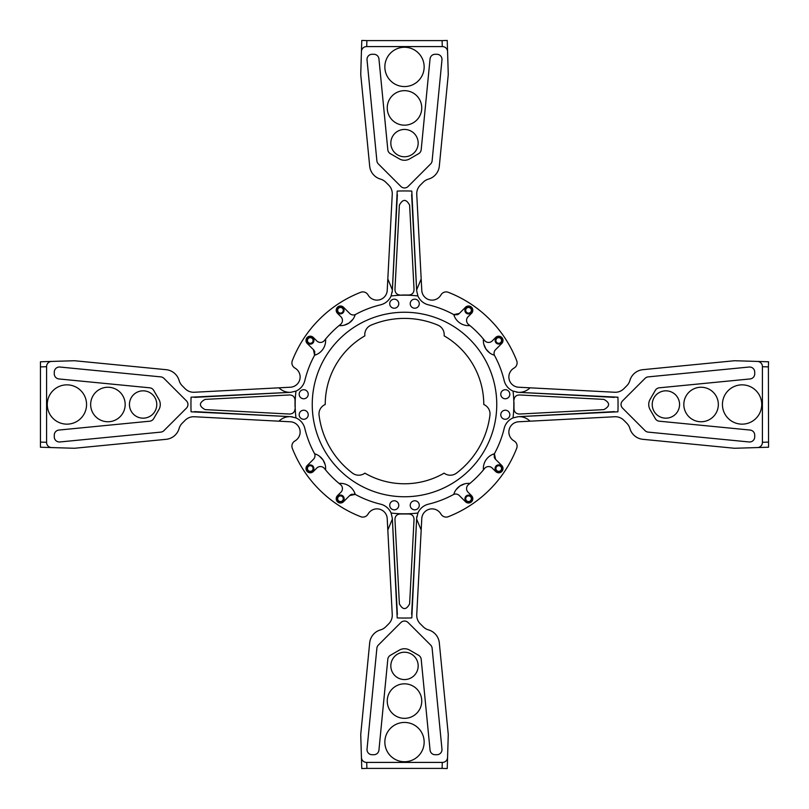 <?xml version="1.0" encoding="UTF-8"?>
<svg xmlns="http://www.w3.org/2000/svg" width="809" height="809" viewBox="0 0 809 809"><rect width="100%" height="100%" fill="white"/><g stroke="black" fill="none" stroke-linecap="round" stroke-linejoin="round"><path stroke-width="1.21" d="M424.149 66.914A19.649 19.649 0 0 0 404.5 47.266A19.649 19.649 0 0 0 384.851 66.914A19.649 19.649 0 0 0 404.5 86.563A19.649 19.649 0 0 0 424.149 66.914M626.844 385.711L623.79 388.765A11.963 11.963 0 0 1 614.709 392.254L518.589 387.218A10.254 10.254 0 0 1 514.069 368.055A5.976 5.976 0 0 0 516.688 360.683A120.44 120.44 0 0 0 448.317 292.312A5.976 5.976 0 0 0 440.945 294.931A10.254 10.254 0 0 1 421.782 290.411L416.746 194.291A11.963 11.963 0 0 1 420.235 185.21L423.289 182.156A11.963 11.963 0 0 1 428.477 179.113A15.017 15.017 0 0 0 439.317 166.128L448.267 74.489L447.569 51.554A5.127 5.127 0 0 0 442.442 46.588L366.558 46.588A5.127 5.127 0 0 0 361.431 51.554L360.733 74.489L369.683 166.128A15.017 15.017 0 0 0 380.523 179.113A11.963 11.963 0 0 1 385.711 182.156L388.765 185.21A11.963 11.963 0 0 1 392.254 194.291L387.218 290.411A10.254 10.254 0 0 1 368.055 294.931A5.976 5.976 0 0 0 360.683 292.312A120.44 120.44 0 0 0 292.312 360.683A5.976 5.976 0 0 0 294.931 368.055A10.254 10.254 0 0 1 290.411 387.218L194.291 392.254A11.963 11.963 0 0 1 185.21 388.765L182.156 385.711A11.963 11.963 0 0 1 179.113 380.523A15.017 15.017 0 0 0 166.128 369.683L74.489 360.733L51.554 361.431A5.127 5.127 0 0 0 46.588 366.558L46.588 442.442A5.127 5.127 0 0 0 51.554 447.569L74.489 448.267L166.128 439.317A15.017 15.017 0 0 0 179.113 428.477A11.963 11.963 0 0 1 182.156 423.289L185.21 420.235A11.963 11.963 0 0 1 194.291 416.746L290.411 421.782A10.254 10.254 0 0 1 294.931 440.945A5.976 5.976 0 0 0 292.312 448.317A120.44 120.44 0 0 0 360.683 516.688A5.976 5.976 0 0 0 368.055 514.069A10.254 10.254 0 0 1 387.218 518.589L392.254 614.709A11.963 11.963 0 0 1 388.765 623.79L385.711 626.844A11.963 11.963 0 0 1 380.523 629.887A15.017 15.017 0 0 0 369.683 642.872L360.733 734.511L361.431 757.446A5.127 5.127 0 0 0 366.558 762.412L442.442 762.412A5.127 5.127 0 0 0 447.569 757.446L448.267 734.511L439.317 642.872A15.017 15.017 0 0 0 428.477 629.887A11.963 11.963 0 0 1 423.289 626.844L420.235 623.79A11.963 11.963 0 0 1 416.746 614.709L421.782 518.589A10.254 10.254 0 0 1 440.945 514.069A5.976 5.976 0 0 0 448.317 516.688A120.44 120.44 0 0 0 516.688 448.317A5.976 5.976 0 0 0 514.069 440.945A10.254 10.254 0 0 1 518.589 421.782L614.709 416.746A11.963 11.963 0 0 1 623.79 420.235L626.844 423.289A11.963 11.963 0 0 1 629.887 428.477A15.017 15.017 0 0 0 642.872 439.317L734.511 448.267L757.446 447.569A5.127 5.127 0 0 0 762.412 442.442L762.412 366.558A5.127 5.127 0 0 0 757.446 361.431L734.511 360.733L642.872 369.683A15.017 15.017 0 0 0 629.887 380.523A11.963 11.963 0 0 1 626.844 385.711M530.026 421.186A15.371 15.371 0 0 0 518.316 416.665L513.017 417.909A15.371 15.371 0 0 0 504.169 428.436A102.5 102.5 0 0 1 494.38 453.778A15.371 15.371 0 0 0 483.418 469.918A102.5 102.5 0 0 0 484.591 468.482A5.127 5.127 0 0 1 492.216 468.057L495.705 471.546A4.267 4.267 0 0 0 501.752 471.546A4.267 4.267 0 0 0 501.752 465.509L495.553 459.31L494.4 453.778M614.436 411.629L518.316 416.665L617.924 411.801A213.556 213.556 0 0 0 617.924 397.199A17.08 17.08 0 0 1 616.771 397.33A17.08 17.08 0 0 0 616.822 397.33M516.506 392.132A15.371 15.371 0 0 0 530.026 387.814M754.726 435.151A5.127 5.127 0 0 0 750.095 430.054L659.254 421.186A5.127 5.127 0 0 1 655.32 418.647L650.102 409.627A10.254 10.254 0 0 1 650.102 399.373L655.32 390.353A5.127 5.127 0 0 1 659.254 387.814L750.095 378.946A5.127 5.127 0 0 0 754.726 373.849L754.726 372.14A5.127 5.127 0 0 0 749.104 367.033L648.191 376.883A5.127 5.127 0 0 0 645.066 378.359L622.546 400.88A5.127 5.127 0 0 0 622.546 408.12L645.066 430.641A5.127 5.127 0 0 0 648.191 432.117L749.104 441.967A5.127 5.127 0 0 0 754.726 436.86L754.726 435.151M701.079 421.752A17.252 17.252 0 0 0 718.341 404.5A17.252 17.252 0 0 0 701.079 387.248A17.252 17.252 0 0 0 683.827 404.5A17.252 17.252 0 0 0 701.079 421.752M665.888 418.172A13.672 13.672 0 0 0 679.56 404.5A13.672 13.672 0 0 0 665.888 390.828A13.672 13.672 0 0 0 652.226 404.5A13.672 13.672 0 0 0 665.888 418.172M742.086 424.149A19.649 19.649 0 0 0 761.734 404.5A19.649 19.649 0 0 0 742.086 384.851A19.649 19.649 0 0 0 722.437 404.5A19.649 19.649 0 0 0 742.086 424.149M421.186 278.974L416.635 289.915L411.629 194.565L416.665 290.684L417.909 295.983A109.336 109.336 0 0 0 391.091 295.983L392.335 290.684L397.199 191.076A213.556 213.556 0 0 1 411.801 191.076L416.665 290.684M387.814 278.974L392.365 289.915L397.371 194.565L392.335 290.684A15.371 15.371 0 0 1 392.132 292.494M435.151 54.274A5.127 5.127 0 0 0 430.054 58.905L421.186 149.746A5.127 5.127 0 0 1 418.647 153.68L409.627 158.898A10.254 10.254 0 0 1 399.373 158.898L390.353 153.68A5.127 5.127 0 0 1 387.814 149.746L378.946 58.905A5.127 5.127 0 0 0 373.849 54.274L372.14 54.274A5.127 5.127 0 0 0 367.033 59.896L376.883 160.809A5.127 5.127 0 0 0 378.359 163.934L400.88 186.454A5.127 5.127 0 0 0 408.12 186.454L430.641 163.934A5.127 5.127 0 0 0 432.117 160.809L441.967 59.896A5.127 5.127 0 0 0 436.86 54.274L435.151 54.274M421.752 107.921A17.252 17.252 0 0 0 404.5 90.659A17.252 17.252 0 0 0 387.248 107.921A17.252 17.252 0 0 0 404.5 125.173A17.252 17.252 0 0 0 421.752 107.921M418.172 143.112A13.672 13.672 0 0 0 404.5 129.44A13.672 13.672 0 0 0 390.828 143.112A13.672 13.672 0 0 0 404.5 156.774A13.672 13.672 0 0 0 418.172 143.112M278.974 387.814A15.371 15.371 0 0 0 290.684 392.335L295.983 391.091A15.371 15.371 0 0 0 304.831 380.564A102.5 102.5 0 0 1 314.62 355.222A15.371 15.371 0 0 0 325.582 339.082A102.5 102.5 0 0 0 324.409 340.518A5.127 5.127 0 0 1 316.784 340.943L313.295 337.454A4.267 4.267 0 0 0 307.248 337.454A4.267 4.267 0 0 0 307.248 343.491L313.447 349.69L314.6 355.222M194.565 397.371L290.684 392.335L191.076 397.199A213.556 213.556 0 0 0 191.076 411.801L290.684 416.665A15.371 15.371 0 0 0 278.974 421.186M54.274 373.849A5.127 5.127 0 0 0 58.905 378.946L149.746 387.814A5.127 5.127 0 0 1 153.68 390.353L158.898 399.373A10.254 10.254 0 0 1 158.898 409.627L153.68 418.647A5.127 5.127 0 0 1 149.746 421.186L58.905 430.054A5.127 5.127 0 0 0 54.274 435.151L54.274 436.86A5.127 5.127 0 0 0 59.896 441.967L160.809 432.117A5.127 5.127 0 0 0 163.934 430.641L186.454 408.12A5.127 5.127 0 0 0 186.454 400.88L163.934 378.359A5.127 5.127 0 0 0 160.809 376.883L59.896 367.033A5.127 5.127 0 0 0 54.274 372.14L54.274 373.849M107.921 387.248A17.252 17.252 0 0 0 90.659 404.5A17.252 17.252 0 0 0 107.921 421.752A17.252 17.252 0 0 0 125.173 404.5A17.252 17.252 0 0 0 107.921 387.248M143.112 390.828A13.672 13.672 0 0 0 129.44 404.5A13.672 13.672 0 0 0 143.112 418.172A13.672 13.672 0 0 0 156.774 404.5A13.672 13.672 0 0 0 143.112 390.828M66.914 384.851A19.649 19.649 0 0 0 47.266 404.5A19.649 19.649 0 0 0 66.914 424.149A19.649 19.649 0 0 0 86.563 404.5A19.649 19.649 0 0 0 66.914 384.851M387.814 530.026L392.365 519.085L397.371 614.436L392.335 518.316L391.091 513.017A109.336 109.336 0 0 0 417.909 513.017L416.665 518.316L411.801 617.924A213.556 213.556 0 0 1 397.199 617.924L392.335 518.316M421.186 530.026L416.635 519.085L411.629 614.436L416.665 518.316A15.371 15.371 0 0 1 416.868 516.506M373.849 754.726A5.127 5.127 0 0 0 378.946 750.095L387.814 659.254A5.127 5.127 0 0 1 390.353 655.32L399.373 650.102A10.254 10.254 0 0 1 409.627 650.102L418.647 655.32A5.127 5.127 0 0 1 421.186 659.254L430.054 750.095A5.127 5.127 0 0 0 435.151 754.726L436.86 754.726A5.127 5.127 0 0 0 441.967 749.104L432.117 648.191A5.127 5.127 0 0 0 430.641 645.066L408.12 622.546A5.127 5.127 0 0 0 400.88 622.546L378.359 645.066A5.127 5.127 0 0 0 376.883 648.191L367.033 749.104A5.127 5.127 0 0 0 372.14 754.726L373.849 754.726M387.248 701.079A17.252 17.252 0 0 0 404.5 718.341A17.252 17.252 0 0 0 421.752 701.079A17.252 17.252 0 0 0 404.5 683.827A17.252 17.252 0 0 0 387.248 701.079M390.828 665.888A13.672 13.672 0 0 0 404.5 679.56A13.672 13.672 0 0 0 418.172 665.888A13.672 13.672 0 0 0 404.5 652.226A13.672 13.672 0 0 0 390.828 665.888M384.851 742.086A19.649 19.649 0 0 0 404.5 761.734A19.649 19.649 0 0 0 424.149 742.086A19.649 19.649 0 0 0 404.5 722.437A19.649 19.649 0 0 0 384.851 742.086M762.412 366.71L768.398 366.892L768.55 361.775L734.511 360.733L642.872 369.683M734.511 448.267L768.55 447.225L768.398 366.892M768.398 442.108L762.412 442.29M494.42 355.222A5.127 5.127 0 0 1 495.553 349.69L501.752 343.491A4.267 4.267 0 0 0 501.752 337.454A4.267 4.267 0 0 0 495.705 337.454L492.216 340.943A5.127 5.127 0 0 1 484.591 340.518A102.5 102.5 0 0 0 483.418 339.082A15.371 15.371 0 0 0 494.38 355.222A102.5 102.5 0 0 1 504.169 380.564A15.371 15.371 0 0 0 513.017 391.091L518.316 392.335L617.924 397.199M518.316 392.335L614.436 397.371M483.418 339.082A102.5 102.5 0 0 0 468.482 324.409A5.127 5.127 0 0 1 468.057 316.784L471.546 313.295A4.267 4.267 0 0 0 471.546 307.248A4.267 4.267 0 0 0 465.509 307.248L459.31 313.447L453.778 314.6A102.5 102.5 0 0 0 428.436 304.831A15.371 15.371 0 0 1 417.909 295.983L417.909 295.983M483.843 344.321L485.956 349.043M486.007 349.114L489.667 352.896M339.082 325.582A15.371 15.371 0 0 0 355.222 314.62A5.127 5.127 0 0 1 349.69 313.447L343.491 307.248A4.267 4.267 0 0 0 337.454 307.248A4.267 4.267 0 0 0 337.454 313.295L340.943 316.784A5.127 5.127 0 0 1 340.518 324.409A102.5 102.5 0 0 0 325.582 339.082M391.091 295.983A15.371 15.371 0 0 1 380.564 304.831A102.5 102.5 0 0 0 355.222 314.62M453.778 314.62A15.371 15.371 0 0 0 469.918 325.582M513.017 391.091A109.336 109.336 0 0 1 513.017 417.909L513.017 417.909M469.918 483.418A15.371 15.371 0 0 0 453.778 494.38A5.127 5.127 0 0 1 459.31 495.553L465.509 501.752A4.267 4.267 0 0 0 471.546 501.752A4.267 4.267 0 0 0 471.546 495.705L468.057 492.216A5.127 5.127 0 0 1 468.482 484.591A102.5 102.5 0 0 0 483.418 469.918M417.909 513.017L417.909 513.017A15.371 15.371 0 0 1 428.436 504.169A102.5 102.5 0 0 0 453.778 494.38M391.091 513.017L391.091 513.017A15.371 15.371 0 0 0 380.564 504.169A102.5 102.5 0 0 1 355.222 494.38A15.371 15.371 0 0 0 339.082 483.418A102.5 102.5 0 0 0 340.518 484.591A5.127 5.127 0 0 1 340.943 492.216L337.454 495.705A4.267 4.267 0 0 0 337.454 501.752A4.267 4.267 0 0 0 343.491 501.752L349.69 495.553L355.222 494.4M325.582 469.918A15.371 15.371 0 0 0 314.62 453.778A5.127 5.127 0 0 1 313.447 459.31L307.248 465.509A4.267 4.267 0 0 0 307.248 471.546A4.267 4.267 0 0 0 313.295 471.546L316.784 468.057A5.127 5.127 0 0 1 324.409 468.482A102.5 102.5 0 0 0 339.082 483.418M295.983 391.091L295.983 391.091A109.336 109.336 0 0 0 295.983 417.909L295.983 417.909A15.371 15.371 0 0 1 304.831 428.436A102.5 102.5 0 0 0 314.62 453.778M496.756 404.5A92.256 92.256 0 0 0 404.5 312.244A92.256 92.256 0 0 0 312.244 404.5A92.256 92.256 0 0 0 404.5 496.756A92.256 92.256 0 0 0 496.756 404.5M410.224 303.699A4.53 4.53 0 0 0 414.754 308.229A4.53 4.53 0 0 0 419.274 303.699A4.53 4.53 0 0 0 414.754 299.178A4.53 4.53 0 0 0 410.224 303.699M505.301 410.224A4.53 4.53 0 0 0 500.771 414.754A4.53 4.53 0 0 0 505.301 419.274A4.53 4.53 0 0 0 509.822 414.754A4.53 4.53 0 0 0 505.301 410.224M398.776 505.301A4.53 4.53 0 0 0 394.246 500.771A4.53 4.53 0 0 0 389.726 505.301A4.53 4.53 0 0 0 394.246 509.822A4.53 4.53 0 0 0 398.776 505.301M303.699 398.776A4.53 4.53 0 0 0 308.229 394.246A4.53 4.53 0 0 0 303.699 389.726A4.53 4.53 0 0 0 299.178 394.246A4.53 4.53 0 0 0 303.699 398.776M398.776 303.699A4.53 4.53 0 0 1 394.246 308.229A4.53 4.53 0 0 1 389.726 303.699A4.53 4.53 0 0 1 394.246 299.178A4.53 4.53 0 0 1 398.776 303.699M505.301 398.776A4.53 4.53 0 0 1 500.771 394.246A4.53 4.53 0 0 1 505.301 389.726A4.53 4.53 0 0 1 509.822 394.246A4.53 4.53 0 0 1 505.301 398.776M410.224 505.301A4.53 4.53 0 0 1 414.754 500.771A4.53 4.53 0 0 1 419.274 505.301A4.53 4.53 0 0 1 414.754 509.822A4.53 4.53 0 0 1 410.224 505.301M303.699 410.224A4.53 4.53 0 0 1 308.229 414.754A4.53 4.53 0 0 1 303.699 419.274A4.53 4.53 0 0 1 299.178 414.754A4.53 4.53 0 0 1 303.699 410.224M444.131 335.846A10.254 10.254 0 0 0 437.942 325.157A86.108 86.108 0 0 0 371.058 325.157A10.254 10.254 0 0 0 364.869 335.846A79.272 79.272 0 0 0 325.228 404.5A10.254 10.254 0 0 0 319.059 415.209A86.108 86.108 0 0 0 352.512 473.134A10.254 10.254 0 0 0 364.869 473.154A79.272 79.272 0 0 0 444.131 473.154A10.254 10.254 0 0 0 456.488 473.134A86.108 86.108 0 0 0 489.941 415.209A10.254 10.254 0 0 0 483.772 404.5A79.272 79.272 0 0 0 444.131 335.846M444.808 336.241L445.587 336.706M483.752 402.811L483.772 403.721M443.453 473.538L442.665 473.973M366.335 473.973L365.547 473.538M325.228 403.721L325.248 402.811M363.413 336.706L364.192 336.241M344.321 325.157L349.043 323.044M349.114 322.993L352.896 319.333M336.888 310.272A3.59 3.59 0 0 0 340.478 313.862A3.59 3.59 0 0 0 344.058 310.272A3.59 3.59 0 0 0 340.478 306.682A3.59 3.59 0 0 0 336.888 310.272M314.327 355.748A5.127 5.127 0 0 0 314.923 353.776M314.843 352.289A5.127 5.127 0 0 0 314.539 351.298M314.337 350.884A5.127 5.127 0 0 0 313.447 349.69M74.489 360.733L40.45 361.775L40.45 447.225L74.489 448.267L166.128 439.317M366.71 46.588L366.892 40.602L361.775 40.45L360.733 74.489L369.683 166.128M306.601 340.478A3.671 3.671 0 0 0 310.272 344.149A3.671 3.671 0 0 0 313.943 340.478A3.671 3.671 0 0 0 310.272 336.797A3.671 3.671 0 0 0 306.601 340.478M307.45 340.478A2.821 2.821 0 0 0 310.272 343.289A2.821 2.821 0 0 0 313.093 340.478A2.821 2.821 0 0 0 310.272 337.656A2.821 2.821 0 0 0 307.45 340.478M400.05 295.022A5.127 5.127 0 0 0 400.071 295.022C396.835 294.678 395.136 292.878 394.954 289.622L399.383 205.132C402.791 198.852 406.209 198.852 409.617 205.132L414.046 289.622C413.864 292.878 412.165 294.678 408.929 295.022A5.127 5.127 0 0 0 408.939 295.022L401.679 295.022M295.983 417.909L290.684 416.665L194.565 411.629M295.022 408.949A5.127 5.127 0 0 0 295.022 408.929C294.678 412.165 292.878 413.864 289.622 414.046L205.132 409.617C198.852 406.209 198.852 402.801 205.132 399.383L289.622 394.954C292.878 395.136 294.678 396.835 295.022 400.071A5.127 5.127 0 0 0 295.022 400.05L295.022 406.715M414.046 519.378C413.864 516.122 412.165 514.322 408.929 513.978L400.071 513.978C396.835 514.322 395.136 516.122 394.954 519.378L399.383 603.868C402.791 610.148 406.209 610.148 409.617 603.868L414.046 519.378M513.978 400.05A5.127 5.127 0 0 0 513.978 400.071C514.322 396.835 516.122 395.136 519.378 394.954L603.868 399.383C610.148 402.791 610.148 406.199 603.868 409.617L519.378 414.046C516.122 413.864 514.322 412.165 513.978 408.929A5.127 5.127 0 0 0 513.978 408.949L513.978 402.285M292.494 416.868A15.371 15.371 0 0 0 290.684 416.665M325.157 464.679L323.044 459.957M322.993 459.886L319.333 456.104M306.682 468.522A3.59 3.59 0 0 0 310.272 472.112A3.59 3.59 0 0 0 313.862 468.522A3.59 3.59 0 0 0 310.272 464.942A3.59 3.59 0 0 0 306.682 468.522M355.748 494.673A5.127 5.127 0 0 0 353.776 494.077M352.289 494.157A5.127 5.127 0 0 0 351.298 494.461M350.884 494.663A5.127 5.127 0 0 0 349.69 495.553M360.733 734.511L361.775 768.55L366.892 768.398L366.71 762.412M336.797 498.728A3.671 3.671 0 0 0 340.478 502.399A3.671 3.671 0 0 0 344.149 498.728A3.671 3.671 0 0 0 340.478 495.057A3.671 3.671 0 0 0 336.797 498.728M337.656 498.728A2.821 2.821 0 0 0 340.478 501.55A2.821 2.821 0 0 0 343.289 498.728A2.821 2.821 0 0 0 340.478 495.907A2.821 2.821 0 0 0 337.656 498.728M442.29 762.412L442.108 768.398L447.225 768.55L448.267 734.511L439.317 642.872M366.892 768.398L442.108 768.398M464.679 483.843L459.957 485.956M459.886 486.007L456.104 489.667M464.942 498.728A3.59 3.59 0 0 0 468.522 502.318A3.59 3.59 0 0 0 472.112 498.728A3.59 3.59 0 0 0 468.522 495.138A3.59 3.59 0 0 0 464.942 498.728M494.673 453.252A5.127 5.127 0 0 0 494.077 455.224M494.157 456.711A5.127 5.127 0 0 0 494.461 457.702M494.663 458.116A5.127 5.127 0 0 0 495.553 459.31M420.235 623.79A11.963 11.963 0 0 1 416.746 614.709M495.057 468.522A3.671 3.671 0 0 0 498.728 472.203A3.671 3.671 0 0 0 502.399 468.522A3.671 3.671 0 0 0 498.728 464.851A3.671 3.671 0 0 0 495.057 468.522M495.907 468.522A2.821 2.821 0 0 0 498.728 471.344A2.821 2.821 0 0 0 501.55 468.522A2.821 2.821 0 0 0 498.728 465.711A2.821 2.821 0 0 0 495.907 468.522M453.252 314.327A5.127 5.127 0 0 0 455.224 314.923M456.711 314.843A5.127 5.127 0 0 0 457.702 314.539M458.116 314.337A5.127 5.127 0 0 0 459.31 313.447M448.267 74.489L447.225 40.45L442.108 40.602L442.29 46.588M623.79 388.765A11.963 11.963 0 0 1 614.709 392.254M464.851 310.272A3.671 3.671 0 0 0 468.522 313.943A3.671 3.671 0 0 0 472.203 310.272A3.671 3.671 0 0 0 468.522 306.601A3.671 3.671 0 0 0 464.851 310.272M465.711 310.272A2.821 2.821 0 0 0 468.522 313.093A2.821 2.821 0 0 0 471.344 310.272A2.821 2.821 0 0 0 468.522 307.45A2.821 2.821 0 0 0 465.711 310.272M442.108 40.602L366.892 40.602M46.588 442.29L40.602 442.108M40.602 366.892L46.588 366.71M495.138 340.478A3.59 3.59 0 0 0 498.728 344.058A3.59 3.59 0 0 0 502.318 340.478A3.59 3.59 0 0 0 498.728 336.888A3.59 3.59 0 0 0 495.138 340.478M495.907 340.478A2.821 2.821 0 0 0 498.728 343.289A2.821 2.821 0 0 0 501.55 340.478A2.821 2.821 0 0 0 498.728 337.656A2.821 2.821 0 0 0 495.907 340.478M465.711 498.728A2.821 2.821 0 0 0 468.522 501.55A2.821 2.821 0 0 0 471.344 498.728A2.821 2.821 0 0 0 468.522 495.907A2.821 2.821 0 0 0 465.711 498.728M307.45 468.522A2.821 2.821 0 0 0 310.272 471.344A2.821 2.821 0 0 0 313.093 468.522A2.821 2.821 0 0 0 310.272 465.711A2.821 2.821 0 0 0 307.45 468.522M295.022 402.285L295.022 400.071M407.321 295.022L408.929 295.022M408.949 513.978A5.127 5.127 0 0 0 408.929 513.978L407.321 513.978M401.679 513.978L400.071 513.978A5.127 5.127 0 0 0 400.061 513.978M513.978 406.715L513.978 408.929M337.656 310.272A2.821 2.821 0 0 0 340.478 313.093A2.821 2.821 0 0 0 343.289 310.272A2.821 2.821 0 0 0 340.478 307.45A2.821 2.821 0 0 0 337.656 310.272M502.146 340.478A3.418 3.418 0 0 1 498.728 343.896A3.418 3.418 0 0 1 495.31 340.478A3.418 3.418 0 0 1 498.728 337.06A3.418 3.418 0 0 1 502.146 340.478M471.94 498.728A3.418 3.418 0 0 1 468.522 502.146A3.418 3.418 0 0 1 465.104 498.728A3.418 3.418 0 0 1 468.522 495.31A3.418 3.418 0 0 1 471.94 498.728M313.69 468.522A3.418 3.418 0 0 1 310.272 471.94A3.418 3.418 0 0 1 306.854 468.522A3.418 3.418 0 0 1 310.272 465.104A3.418 3.418 0 0 1 313.69 468.522M343.896 310.272A3.418 3.418 0 0 1 340.478 313.69A3.418 3.418 0 0 1 337.06 310.272A3.418 3.418 0 0 1 340.478 306.854A3.418 3.418 0 0 1 343.896 310.272M471.94 310.272A3.418 3.418 0 0 1 468.522 313.69A3.418 3.418 0 0 1 465.104 310.272A3.418 3.418 0 0 1 468.522 306.854A3.418 3.418 0 0 1 471.94 310.272M502.146 468.522A3.418 3.418 0 0 1 498.728 471.94A3.418 3.418 0 0 1 495.31 468.522A3.418 3.418 0 0 1 498.728 465.104A3.418 3.418 0 0 1 502.146 468.522M343.896 498.728A3.418 3.418 0 0 1 340.478 502.146A3.418 3.418 0 0 1 337.06 498.728A3.418 3.418 0 0 1 340.478 495.31A3.418 3.418 0 0 1 343.896 498.728M313.69 340.478A3.418 3.418 0 0 1 310.272 343.896A3.418 3.418 0 0 1 306.854 340.478A3.418 3.418 0 0 1 310.272 337.06A3.418 3.418 0 0 1 313.69 340.478"/></g></svg>
